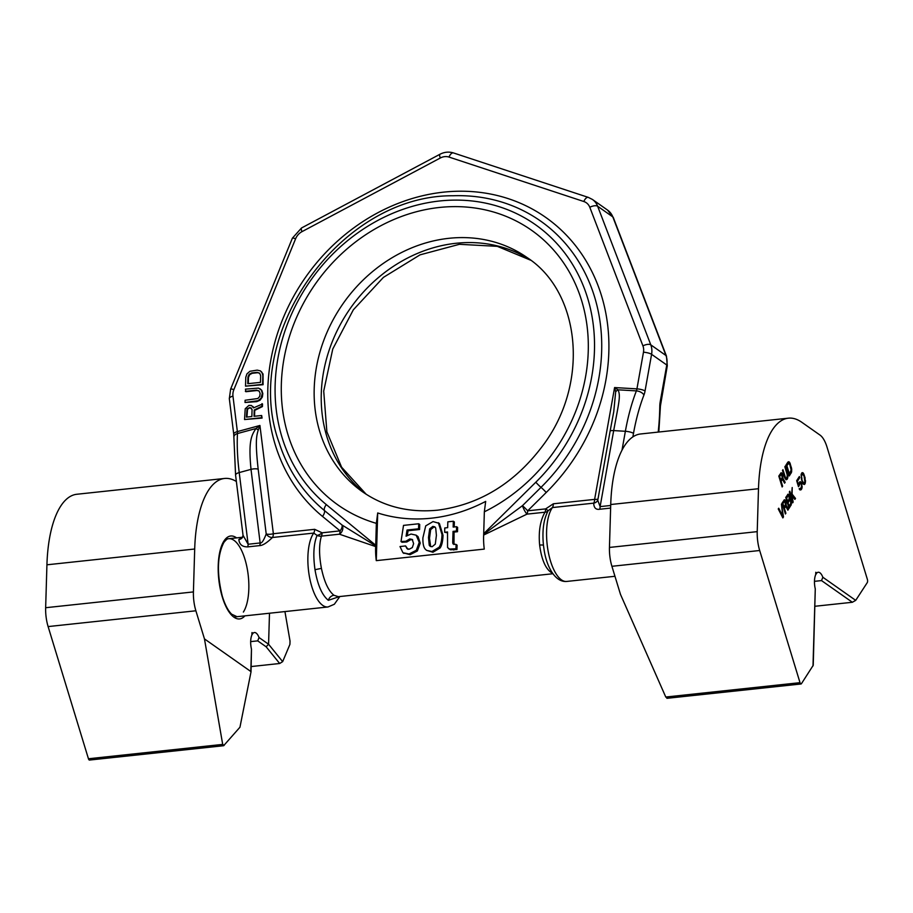 <?xml version="1.0" encoding="UTF-8"?>
<svg xmlns="http://www.w3.org/2000/svg" width="913" height="913" viewBox="0 0 913 913"><rect width="100%" height="100%" fill="white"/><g stroke="black" fill="none" stroke-linecap="round" stroke-linejoin="round"><path stroke-width="1.37" d="M822.853 577.256L855.709 600.366L867.247 582.642A2.488 0.981 83.9 0 0 867.35 579.287L827.018 447.108A24.891 9.849 83.9 0 0 820.068 435.124L801.774 422.263A99.574 39.385 83.9 0 0 788.375 418.177A99.574 39.385 83.9 0 0 758.498 488.717L610.729 504.524L609.45 547.435A24.891 9.849 83.9 0 0 611.915 566.3L759.684 550.505L800.016 682.673A2.488 0.981 -96.1 0 0 801.043 683.974A2.488 0.981 -96.1 0 0 801.443 683.677L813.232 665.292L815.275 588.885A12.451 4.919 -96.1 0 1 815.697 574.676L816.793 572.999A12.451 4.919 -96.1 0 1 818.219 572.257A12.451 4.919 -96.1 0 1 822.853 577.256L821.517 580.588L814.476 581.341M759.684 550.505A24.891 9.849 -96.1 0 1 757.219 531.64L758.498 488.717M781.129 481.356L782.475 479.279L784.598 483.171L785.157 482.315L782.818 478.081L782.532 474.087L781.186 472.74L778.8 476.061L782.133 486.971L782.612 486.23L781.129 481.356L780.444 481.436M787.531 473.219L785.34 466.029L784.86 466.76L787.257 475L786.972 477.499L786.264 478.241L785.511 477.693L782.955 469.693L782.475 470.435L784.666 477.625L786.139 479.781L787.896 477.088L787.531 473.219L786.858 473.288M787.896 462.115L785.979 465.048L789.3 475.958L791.548 472.169L791.639 468.631L789.871 462.823L788.821 461.704L787.896 462.115M783.491 516.918L781.437 504.056L782.749 516.016L778.721 508.21L778.241 508.952L782.852 517.899L783.491 516.918L782.407 517.032M784.393 508.37L785.751 506.293L787.873 510.184L788.433 509.328L786.082 505.094L785.796 501.1L784.45 499.753L782.076 503.074L785.397 513.985L785.876 513.243L784.393 508.37L783.708 508.45M789.836 498.989L789.471 495.474L788.124 494.127L785.739 497.448L789.072 508.347L791.309 504.569L790.886 500.107L789.117 499.069L790.065 498.977M793.135 502.104L792.062 495.919L794.881 499.411L795.52 498.441L792.107 494.138L792.199 487.531L791.434 496.535L789.802 491.205L789.323 491.936L792.655 502.846L793.135 502.104L792.45 502.184M799.058 485.853L800.279 482.954L801.466 484.541L801.306 487.85L799.137 488.797L800.096 490.041L801.66 489.014L802.173 486.857L801.135 482.315L799.537 482.053L798.544 484.94L797.414 481.231L799.72 477.682L799.366 476.518L796.661 480.683L798.498 486.709L799.058 485.853L798.259 485.944M801.511 479.702L803.314 484.084L804.376 484.495L805.334 483.034L805.015 477.385L802.755 472.672L801.192 474.052L801.511 479.702M782.213 477.647L780.695 479.964L779.634 476.483L781.46 474.03L782.213 477.647M786.88 465.71L788.706 463.245L789.825 464.603L791.137 470.069L789.357 473.824L786.88 465.71L786.196 465.778M785.477 504.661L783.97 506.977L782.909 503.497L784.724 501.043L785.477 504.661M786.641 498.099L788.159 495.782L789.06 496.432L789.152 499.023L787.634 501.351L786.641 498.099L785.956 498.178M790.475 501.077L790.806 503.303L789.117 506.224L788.056 502.743L789.574 500.415L790.475 501.077M801.979 479.325L801.523 475.924L802.424 473.87L804.056 476.141L804.901 481.996L803.725 483.114L801.443 479.382M610.729 504.524A99.574 39.385 -96.1 0 1 640.606 433.972L788.375 418.177M611.915 566.3L620.498 594.42L665.771 697.03L667.198 698.034M855.709 600.366L852.354 602.272L814.989 606.266M816.587 573.204L815.777 572.28L816.793 572.999M815.834 574.357L815.777 572.28L815.697 574.676M780.307 480.991L781.345 479.405L782.475 479.279M782.612 486.23L781.927 486.309M781.722 472.957L780.809 473.048M782.236 473.516L780.683 473.185M782.532 474.087L781.665 474.178M782.818 475.011L782.133 475.091M782.943 475.833L782.327 475.901M782.989 477.134L782.338 477.202M782.818 478.081L781.859 478.184M785.157 482.315L784.187 482.418M782.281 479.302L781.756 478.344M778.823 476.118L780.01 474.281L781.46 474.03M785.853 479.576L786.618 478.013M786.264 478.241L784.963 478.321M788.866 463.29L787.976 462.035M788.969 474.851L790.43 472.181M786.07 465.333L787.177 463.621L788.706 463.245M782.327 516.872L782.201 516.073M783.571 508.005L784.609 506.418L785.751 506.293M784.575 501.054L783.947 500.198M785.557 506.316L785.02 505.357M782.087 503.131L783.286 501.294L784.724 501.043M789.768 500.29L789.026 499.206M788.729 507.24L790.179 504.604M788.353 495.656L787.611 494.561M785.831 497.733L787.017 495.896L788.467 495.645M787.246 502.367L788.433 500.541L789.882 500.278M794.299 498.692L791.457 494.88M796.672 480.729L798.567 477.739M798.875 483.251L800.279 482.954L799.594 482.007M799.982 489.916L800.701 488.672M800.439 488.843L799.229 488.946M802.573 473.904L801.785 472.911M805.334 483.034L804.205 483.137L803.6 484.289M804.102 483.217L802.824 483.297M801.192 474.064L802.424 473.87M780.695 479.964L780.022 480.044M781.151 474.167L780.01 474.281M779.634 476.483L778.96 476.563M787.805 474.498L787.177 474.566M787.93 475.673L787.303 475.741M787.896 477.088L787.074 477.179M787.725 478.047L786.584 478.172M787.394 478.891L786.253 479.017M787.074 479.382L785.933 479.496M785.146 476.894L784.461 476.963M785.511 477.693L784.735 477.784M785.876 478.15L784.929 478.252M789.425 462.138L788.284 462.263M789.871 462.823L788.729 462.948M790.304 463.861L789.528 463.952M791.366 467.342L790.681 467.422M791.639 468.631L791 468.7M791.754 469.796L791.126 469.864M791.719 471.222L790.898 471.302M791.548 472.169L790.407 472.295M791.217 473.014L790.076 473.139M788.318 463.507L787.177 463.621M789.357 473.824L788.684 473.904M782.749 516.016L781.927 516.107M785.876 513.243L785.203 513.323M784.986 499.959L784.084 500.062M785.511 500.529L784.37 500.644M785.796 501.1L784.94 501.191M786.082 502.024L785.408 502.104M786.219 502.846L785.591 502.915M786.264 504.136L785.602 504.216M786.082 505.094L785.134 505.197M788.433 509.328L787.463 509.431M783.97 506.977L783.286 507.057M784.415 501.18L783.286 501.294M782.909 503.497L782.224 503.577M789.928 498.509L789.277 498.578M790.59 499.537L789.448 499.662M790.886 500.107L789.745 500.233M791.24 501.271L790.555 501.34M791.366 502.093L790.749 502.15M791.411 503.383L790.761 503.451M791.309 504.569L790.167 504.695M790.978 505.414L789.848 505.54M788.649 494.332L787.748 494.435M789.174 494.892L788.033 495.017M789.471 495.474L788.33 495.588M789.745 496.398L789.072 496.467M789.882 497.22L789.266 497.277M788.159 495.782L787.017 495.896M787.634 501.351L786.949 501.42M789.574 500.415L788.433 500.541M788.056 502.743L787.383 502.812M789.117 506.224L788.444 506.293M791.993 498.395L791.32 498.464M791.434 496.535L790.749 496.615M792.107 494.138L791.468 494.207M795.52 498.441L794.39 498.555M792.062 495.919L791.445 495.976M799.16 484.666L798.578 484.735M799.72 477.682L798.59 477.796M797.414 481.231L796.844 481.288M798.544 484.94L797.973 484.997M800.621 481.756L799.788 481.847M801.135 482.315L800.005 482.441M801.648 483.228L800.872 483.319M801.934 484.164L801.363 484.221M802.173 486.857L801.58 486.926M801.991 488.17L801.032 488.272M801.66 489.014L800.518 489.14M801.18 489.745L800.039 489.87M800.062 488.752L799.16 488.843M799.891 483.217L798.852 483.319M799.411 483.947L798.67 484.027M802.755 472.672L801.968 472.751M803.212 473.002L802.071 473.117M803.657 473.687L802.516 473.801M803.942 474.258L803.12 474.349M804.376 475.296L803.748 475.365M805.015 477.385L804.444 477.442M805.551 480.66L804.969 480.717M805.517 481.722L804.924 481.79M804.924 483.993L803.794 484.118M802.984 482.212L802.356 482.281M803.725 483.114L802.778 483.217M801.956 474.246L801.158 474.338M801.625 475.091L801.032 475.159M195.884 610.786L48.115 626.58A24.891 9.849 -96.1 0 1 45.65 607.716L46.928 564.805A99.574 39.385 -96.1 0 1 76.806 494.264L224.575 478.458A99.574 39.385 83.9 0 0 194.697 549.01L193.419 591.921A24.891 9.849 83.9 0 0 195.884 610.786L204.466 638.906L250.813 671.5L251.474 649.166L251.029 671.797L239.948 727.227L251.029 671.797M48.115 626.58L88.447 758.76A2.488 0.981 -96.1 0 0 89.474 760.061L223.628 745.716L239.948 727.227M257.717 640.869L266.139 646.792L268.57 644.236L259.052 637.536L257.717 640.869L250.676 641.622M252.034 634.649L252.992 633.28L251.977 632.561L251.897 634.969A12.451 4.919 83.9 0 0 251.474 649.166M259.052 637.536A12.451 4.919 83.9 0 0 254.419 632.538A12.451 4.919 83.9 0 0 252.992 633.28M251.897 634.969L251.977 632.561L252.787 633.485M236.364 481.482A99.574 39.385 83.9 0 0 224.575 478.458M269.495 613.228L268.57 644.236L282.665 661.64L289.923 644.373L290.026 641.017L284.936 611.573M204.466 638.906L222.692 744.403L224.13 745.407M251.189 666.547L279.675 663.5L282.665 661.64M552.433 573.079L550.676 572.12C545.107 567.806 541.432 558.779 539.64 545.05A6.22 0.73 173.7 0 1 543.452 545.255L544.091 549.786C546.499 566.345 555.047 582.517 566.699 581.444A39.202 15.51 -96.1 0 1 561.415 579.835A39.202 15.51 83.9 0 1 547.309 545.814A39.202 15.51 83.9 0 1 552.422 507.56L548.199 510.687A6.22 4.633 31.1 0 1 544.981 512.216C540.188 520.741 538.408 531.686 539.64 545.05M622.004 450.166L625.371 431.278L613.684 430.594C619.003 401.857 620.806 395.922 618.044 389.817A6.22 4.28 147.6 0 0 615.659 391.837L614.586 387.557L618.044 389.817L636.384 390.89A6.22 2.728 93.4 0 0 636.932 388.87L614.586 387.557L594.625 499.377L553.346 503.793L545.643 508.895L527.657 510.824A6.22 2.465 -96.1 0 1 526.995 514.133L483.662 535.041L484.346 511.805L485.682 501.408A157.173 136.402 -54.9 0 1 431.37 518.185A157.173 136.402 125.1 0 1 377.697 512.958L376.361 523.354L375.677 546.59A33.61 13.296 -96.1 0 0 376.282 560.639L484.267 549.101A33.61 13.296 -96.1 0 1 483.662 535.041M632.869 436.893L633.496 433.378A118.245 51.756 -86.6 0 1 643.95 395.021A12.451 5.444 93.4 0 0 645.046 390.981A6.22 1.461 10.1 0 0 636.932 388.87L643.471 352.213A12.451 10.796 -54.9 0 0 642.935 345.89L589.798 207.285A12.451 10.796 -54.9 0 0 583.841 201.522L449.002 157.07A12.451 10.796 125.1 0 0 440.306 158.006L301.963 231.662A12.451 10.796 125.1 0 0 295.618 238.738L233.876 389.634A12.451 10.796 125.1 0 0 232.963 396.105L237.369 431.598A6.22 2.237 172.9 0 0 233.728 434.143L233.865 436.962A6.22 4.029 -177.1 0 1 237.46 433.549A124.465 42.763 -105.2 0 0 239.217 472.569A6.22 2.237 172.9 0 0 235.577 475.114L243.041 535.315L248.119 544.251L239.217 472.569L251.018 469.362C248.29 441.493 251.315 435.433 255.971 428.528A6.22 1.484 41.8 0 1 258.253 430.046L259.931 425.481L255.971 428.528L237.46 433.549A6.22 2.134 74.8 0 0 237.369 431.598L259.931 425.481L273.364 533.728L314.643 529.312L322.095 532.804L340.081 530.875A6.22 3.081 129.4 0 0 341.987 524.986A6.22 4.987 -61.2 0 1 339.408 534.196L375.677 546.59M258.253 430.046C256.291 436.277 255.229 442.565 258.174 469.156A6.22 2.237 -7.1 0 0 251.018 469.362L260.148 542.961A6.22 2.465 -96.1 0 1 259.76 545.597C262.75 545.495 266.973 542.79 272.439 537.495L313.718 533.078L317.073 535.395A6.22 2.979 -37 0 0 322.095 532.804A6.22 2.465 -96.1 0 1 321.433 536.114C318.968 544.399 318.968 555.15 321.422 568.377C324.309 581.992 328.497 590.962 333.987 595.287L338.403 596.68L552.901 573.741M339.51 596.554L328.349 600.32A6.22 5.398 125.1 0 1 328.589 599.59A6.22 5.398 125.1 0 1 333.987 595.287M483.685 534.31L522.453 505.688A6.22 0.628 45.4 0 1 527.657 510.824L546.214 492.495A186.697 162.023 -54.9 0 0 565.33 234.059A186.697 162.023 -54.9 0 0 318.648 260.433A186.697 162.023 -54.9 0 0 322.494 516.416L340.081 530.875A6.22 2.465 -96.1 0 1 339.408 534.196L321.433 536.114A6.22 5.01 -159.8 0 1 317.073 535.395C313.65 543.726 312.954 555.15 314.996 569.689C317.61 585.005 322.061 595.219 328.349 600.32M242.744 537.152L238.841 539.56C239.4 544.536 242.356 546.978 247.72 546.887L259.76 545.597M243.041 535.315L242.424 537.506A6.22 5.649 37 0 1 238.841 539.56M610.694 505.482L600.115 506.612A6.22 2.465 -96.1 0 1 599.727 509.249C595.881 509.876 593.872 507.833 593.701 503.143L552.422 507.56A6.22 2.465 -96.1 0 0 553.346 503.793M546.214 492.495A6.22 0.628 45.4 0 0 541.01 487.359L522.453 505.688A6.22 1.21 -116.5 0 0 526.995 514.133L544.981 512.216A6.22 2.465 -96.1 0 0 545.643 508.895L548.199 510.687C543.612 519.132 542.037 530.658 543.452 545.255M254.556 416.248L254.727 410.359L262.43 406.582L262.51 403.98L253.563 407.86L251.463 405.498L248.929 405.395L245.22 408.75L244.536 419.535L261.586 417.72L261.654 415.495L254.031 416.305L254.225 410.005L261.928 406.217L262.008 403.626M253.837 407.723L252.878 406.445M244.536 419.535L262.088 418.074L261.654 415.495M245.369 391.357L256.621 390.159L259.121 390.992L260.137 393.48L259.691 396.482L257.82 398.525L245.106 400.259L245.038 402.485L258.117 400.716L261.084 398.182L262.316 393.241L261.323 390.022L258.493 388.105L245.437 389.132L245.882 391.711L257.124 390.513L259.189 391.095M245.038 402.485L256.793 401.64L260.091 400.179L262.362 396.972L262.818 393.594L261.826 390.376L259.92 388.698M245.529 386.165L263.081 384.704L263.035 373.988L260.445 370.895L257.215 370.13L249.945 371.283L246.978 373.816L245.791 377.274L245.529 386.165L262.579 384.35L262.841 375.448L261.848 372.23L260.445 370.895M246.932 417.07L247.526 409.275L249.375 407.974L251.372 408.065M248.29 383.654L248.473 377.389L249.637 374.684L252.216 373.291L257.649 372.709L259.714 373.291M376.282 560.639L377.697 512.958M416.157 535.178L418.051 536.639L420.242 543.109L417.344 550.984L410.051 554.693L402.941 552.73L409.047 553.986L416.328 550.277L419.238 542.39L416.157 535.178L411.055 534.037L406.091 536.193L407.038 530.031L418.565 528.798L418.713 523.765L403.512 525.386L401.012 541.557L405.84 541.261L409.743 538.955L412.22 539.446L413.623 543.634L412.322 547.56L409.321 549.181L407.004 548.667L405.589 545.94L399.997 546.545L402.941 552.73M407.346 535.315L408.054 530.738L419.569 529.506L419.718 524.473L418.713 523.765M401.012 541.557L402.017 542.265L406.856 541.968L410.747 539.663L412.676 539.857M408.02 549.375L405.589 545.94M426.554 550.368L432.933 552.251L440.077 548.005C441.858 545.495 442.828 541.249 443.022 535.269L439.381 523.411L433.024 521.585L425.72 525.877L422.913 537.803C422.753 543.189 423.472 546.898 425.07 548.941L426.554 550.368L431.929 551.532L439.073 547.298C440.842 544.787 441.824 540.542 442.006 534.562L438.366 522.704M444.654 532.268L447.53 531.959L447.553 547.48L449.481 549.067L455.952 548.781L456.078 544.456L452.962 543.851L452.711 542.39L453.042 531.377L456.477 531.001L456.603 526.698L453.168 527.063L453.339 521.243L447.827 521.837L447.655 527.657L444.779 527.965L444.654 532.268L447.496 532.781M448.443 548.587L450.486 549.774L456.957 549.5L457.093 545.164L456.078 544.456M453.978 544.559L454.058 532.085L457.493 531.72L457.618 527.406L456.603 526.698M454.206 526.949L454.354 521.951L453.339 521.243M430.662 546.579L429.509 538.259L430.662 529.608L433.835 527.098L435.204 527.235M375.711 545.244L326.318 504.615A174.828 151.718 125.1 0 1 322.723 264.918A174.828 151.718 125.1 0 1 553.712 240.222A174.828 151.718 125.1 0 1 535.817 482.224A6.22 0.628 45.4 0 0 541.01 487.359A180.763 156.876 -54.9 0 0 594.717 297.364A180.763 156.876 -54.9 0 0 452.974 195.759C339.408 194.96 240.039 336.258 279.195 442.862A180.763 156.876 -54.9 0 0 324.412 510.515L341.987 524.986L375.7 545.86M273.364 533.728A6.22 2.465 -96.1 0 1 272.439 537.495A6.22 4.873 -136.8 0 1 266.208 533.945A6.22 2.237 172.9 0 0 273.364 533.728M247.72 546.887A6.22 2.465 -96.1 0 0 248.119 544.251L260.148 542.961C261.689 543.509 263.709 540.496 266.208 533.945L258.174 469.156M615.659 391.837L613.753 411.717L610.089 431.278A6.22 1.461 -169.9 0 1 613.684 430.594L600.115 506.612L597.73 500.244A6.22 5.478 25.1 0 1 593.701 503.143A6.22 2.465 -96.1 0 0 594.625 499.377A6.22 1.461 10.1 0 0 598.004 498.989M406.856 541.968L405.84 541.261M419.569 529.506L418.565 528.798M408.054 530.738L407.038 530.031M428.494 537.552L429.658 528.889L432.83 526.39L434.736 526.812L435.706 528.056L436.403 535.338L435.296 544.125L432.123 546.739L430.126 546.294L429.258 545.323L428.494 537.552L429.509 538.259M457.493 531.72L456.477 531.001M454.058 532.085L453.042 531.377M456.957 549.5L455.952 548.781M252.068 409.492L251.862 416.533L246.419 417.115L247.024 408.921L249.957 407.506L252.068 409.492M247.765 383.711L247.971 377.035L249.135 374.33L251.703 372.938L257.146 372.356L259.657 373.2L260.662 375.677L260.467 382.353L247.765 383.711M815.275 588.885L812.992 665.954M821.517 580.588L852.354 602.272M609.45 547.435L757.219 531.64M665.771 697.03L800.016 682.673M244.912 615.853A41.701 16.491 -96.1 0 1 221.779 595.208A41.701 16.491 -96.1 0 1 224.016 540.93A41.701 16.491 83.9 0 1 236.57 537.883M237.049 616.697L231.685 614.209C228.056 610.717 224.929 604.703 222.293 596.143C216.701 573.421 217.214 555.549 223.822 542.539C226.093 539.663 227.725 538.396 228.718 538.727A39.202 15.51 -96.1 0 1 246.978 567.372A39.202 15.51 -96.1 0 1 243.372 612.064M222.692 744.403L88.447 758.76M193.419 591.921L45.65 607.716M46.928 564.805L194.697 549.01M266.139 646.792L279.675 663.5M366.113 494.218A143.136 124.225 125.1 0 1 330.244 347.043A143.136 124.225 125.1 0 1 456.044 243.28A143.136 124.225 -54.9 0 1 530.693 260.205M321.422 568.377L314.996 569.689M314.643 529.312A6.22 2.465 -96.1 0 1 313.718 533.078A39.202 15.51 83.9 0 0 308.605 571.333A39.202 15.51 83.9 0 0 322.711 605.365A39.202 15.51 -96.1 0 0 327.995 606.974L334.341 604.258L339.853 596.52M658.193 432.089A118.245 51.756 93.4 0 0 659.791 406.159A12.451 5.444 -86.6 0 1 660.225 401.652L666.764 364.995L651.585 354.324A18.671 16.206 -54.9 0 0 650.786 344.84L665.965 355.511L612.817 216.906A18.671 16.206 -54.9 0 0 607.601 210.127L613.308 217.511A6.22 2.671 159 0 0 612.817 216.906L597.638 206.235A18.671 16.206 -54.9 0 0 592.434 199.456L607.601 210.127M642.935 345.89A6.22 2.671 -21 0 1 650.786 344.84L597.638 206.235A6.22 2.671 -21 0 0 589.798 207.285M666.764 364.995A18.671 16.206 -54.9 0 0 665.965 355.511A6.22 2.671 159 0 1 666.456 356.116L667.3 365.759A6.22 1.461 -169.9 0 0 666.764 364.995M645.046 390.981L651.585 354.324A6.22 1.461 10.1 0 0 643.471 352.213M610.614 508.085L599.727 509.249M667.3 365.759L660.43 405.92A6.22 0.571 -179.2 0 1 659.791 406.159M660.761 402.416A6.22 1.461 -169.9 0 0 660.225 401.652M551.806 572.109A6.22 5.398 -54.9 0 0 550.676 572.12M322.494 516.416A6.22 3.081 129.4 0 0 324.412 510.515A6.22 3.081 129.4 0 1 326.318 504.615M483.696 533.706L535.817 482.224M376.361 523.354A168.026 145.818 -54.9 0 1 284.673 355.146A168.026 145.818 -54.9 0 1 439.552 207.456A168.026 145.818 125.1 0 1 586.625 322.86A168.026 145.818 125.1 0 1 484.346 511.805M527.258 257.671A143.136 124.225 -54.9 0 0 448.968 238.304A143.136 124.225 125.1 0 0 322.335 344.429A143.136 124.225 125.1 0 0 362.575 491.833C384.111 506.783 409.092 512.901 437.51 510.184C480.341 504.661 515.982 482.418 544.445 443.444C590.026 380.493 579.572 291.578 527.258 257.671M440.306 158.006A6.22 1.552 -118 0 1 439.906 154.286L301.564 227.953L292.388 238.167L230.647 389.052L229.323 398.65L233.728 434.143M301.963 231.662A6.22 1.552 -118 0 1 301.564 227.953M295.618 238.738A6.22 0.787 -157.7 0 0 292.388 238.167M233.876 389.634A6.22 0.787 -157.7 0 0 230.647 389.052M232.963 396.105A6.22 2.237 172.9 0 0 229.323 398.65M449.002 157.07A6.22 2.99 -71.8 0 1 453.476 152.939C448.865 151.524 444.346 151.98 439.906 154.286M583.841 201.522A6.22 2.99 -71.8 0 1 588.314 197.391L453.476 152.939M633.496 433.378A6.22 1.461 10.1 0 0 625.371 431.278A124.465 54.472 -86.6 0 1 636.384 390.89A6.22 3.31 21.1 0 1 643.95 395.021M403.957 553.438L403.101 552.833M410.747 539.663L409.743 538.955M418.051 536.639L417.047 535.92M420.242 543.109L419.238 542.39M417.344 550.984L416.328 550.277M410.051 554.693L409.047 553.986M443.022 535.269L442.006 534.562M440.077 548.005L439.073 547.298M432.933 552.251L431.929 551.532M430.662 529.608L429.658 528.889M430.274 546.031L429.258 545.323M433.835 527.098L432.83 526.39M453.727 543.098L452.711 542.39M453.807 550.014L452.802 549.306M450.486 549.774L449.481 549.067M801.043 683.974L666.901 698.319M530.738 260.239L497.288 246.339L459.399 244.307L420.037 254.853L383.426 277.381L353.32 309.827L332.754 349.04L323.716 391.095L326.877 431.781L341.588 467.171L366.17 494.253M233.751 617.051L327.995 606.974M242.424 537.255L225.408 539.081M566.699 581.444L614.963 576.286M660.43 405.92L658.832 432.02M613.308 217.511L666.456 356.116M233.865 436.962L235.577 475.114M592.434 199.456L588.314 197.391M610.089 431.278L597.844 499.89"/></g></svg>

